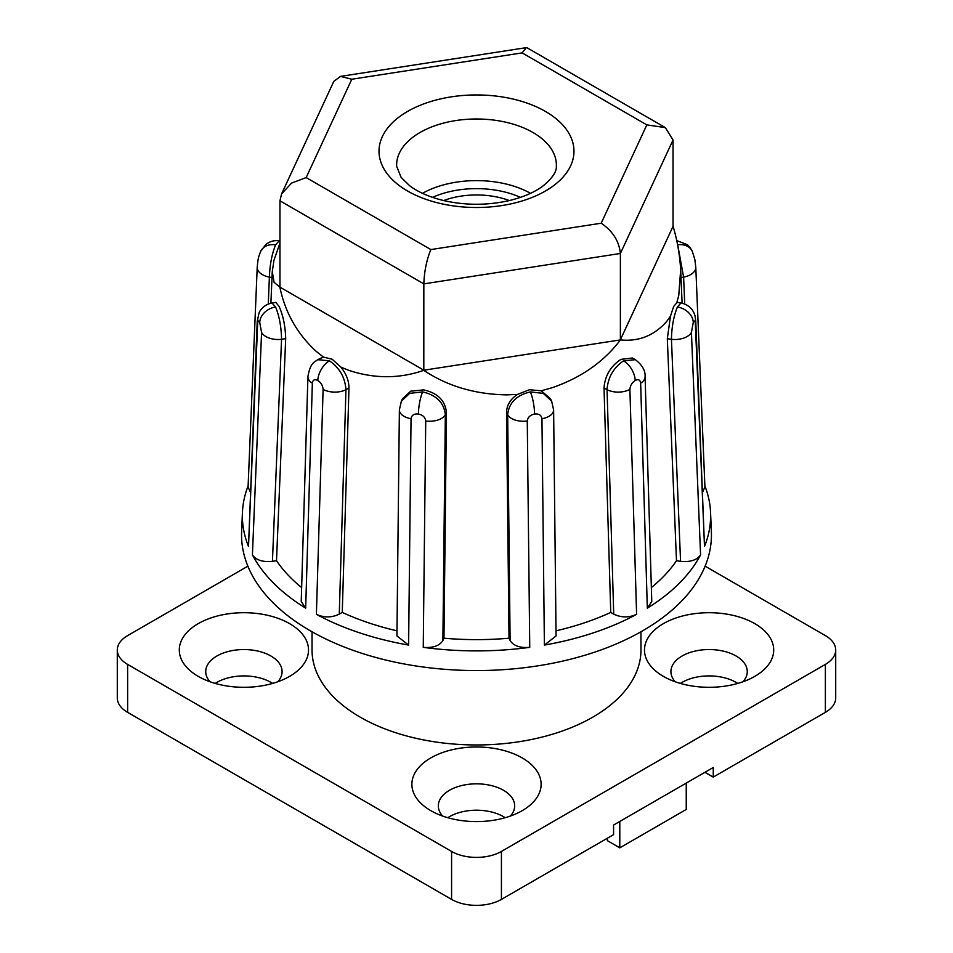 <?xml version="1.0" encoding="UTF-8"?>
<svg xmlns="http://www.w3.org/2000/svg" width="953" height="953" viewBox="0 0 953 953"><rect width="100%" height="100%" fill="white"/><g stroke="black" fill="none" stroke-linecap="round" stroke-linejoin="round"><path stroke-width="1.43" d="M704.886 485.947A234.128 135.171 180 0 1 710.557 512.38A234.128 135.171 180 0 1 704.493 546.462L695.368 323.949C695.106 320.661 694.415 320.148 693.284 322.412L691.425 332.43L700.574 554.908A234.128 135.171 180 0 1 647.325 608.157L640.654 383.201C640.178 379.806 638.355 378.901 635.198 380.497C631.994 382.57 630.231 385.536 629.897 389.408L636.604 614.34A234.128 135.171 180 0 1 544.389 645.086L541.959 418.724C541.375 415.163 538.921 413.602 534.585 414.043C530.237 414.936 527.807 417.259 527.271 421L529.749 647.349A234.128 135.171 180 0 1 423.251 647.349L425.729 421C425.205 417.259 422.763 414.936 418.415 414.043C414.079 413.59 411.625 415.163 411.041 418.724L408.611 645.086A234.128 135.171 180 0 1 316.396 614.34L323.103 389.408C322.769 385.548 321.006 382.57 317.802 380.497C314.645 378.901 312.834 379.806 312.346 383.201L305.675 608.157A234.128 135.171 180 0 1 252.426 554.908L261.575 332.43L259.716 322.412C258.585 320.148 257.894 320.661 257.632 323.949L248.507 546.462A234.128 135.171 180 0 1 242.443 512.38A234.128 135.171 180 0 1 248.114 485.947M684.73 303.995L683.611 277.109A16.451 9.613 -2.4 0 0 695.785 267.257L704.922 486.912L702.778 491.831M695.368 323.949A16.451 9.363 177.6 0 0 695.785 321.602L704.493 546.462M700.574 554.908C696.893 560.138 690.222 562.282 680.561 561.329L671.448 339.304C671.698 326.879 673.688 316.11 677.404 306.997L681.002 302.971L677.202 302.375L673.652 306.425L670.471 316.17L667.314 338.66L676.487 560.698L680.561 561.329M676.487 560.698A214.628 123.914 180 0 1 651.352 587.572M640.654 383.201A16.451 9.161 178.3 0 0 645.086 376.697L651.769 601.498L647.325 608.157M636.604 614.34C628.897 617.818 621.261 617.735 613.72 614.125L607.049 389.658C607.943 377.412 613.458 367.798 623.572 360.83L635.329 359.674L632.458 358.018L621.011 359.352C610.623 366.166 604.964 375.685 604.023 387.919L610.742 612.41L613.72 614.125M610.742 612.41A214.628 123.914 180 0 1 556.004 630.815M541.959 418.724A16.451 9.042 179.4 0 0 553.622 409.933L556.064 635.937L544.389 645.086M529.749 647.349C520.052 648.123 513.512 645.86 510.117 640.559L507.675 414.674C508.973 402.774 516.526 395.185 530.333 391.909L543.329 393.363L551.656 401.237L550.536 398.819L541.256 390.778L529.332 389.753L517.408 394.459C510.379 399.188 506.77 405.132 506.567 412.292L509.021 638.2L510.117 640.559M509.021 638.2A214.628 123.914 180 0 1 443.979 638.2L446.433 412.292L445.325 414.674A16.451 9.042 -179.4 0 1 425.729 421M408.611 645.086L396.936 635.937L399.378 409.933L401.344 401.225L409.659 393.363L422.667 391.909C436.45 395.15 444.003 402.738 445.325 414.674L442.883 640.559L443.979 638.2M442.883 640.559C439.512 645.848 432.96 648.123 423.251 647.349M396.996 630.815A214.628 123.914 180 0 1 342.258 612.41L348.977 387.919L345.951 389.658A16.451 9.161 -178.3 0 1 323.103 389.408M305.675 608.157L301.231 601.498L307.914 376.697C310.475 361.401 315.336 362.092 317.671 359.674L329.428 360.83C339.53 367.763 345.034 377.376 345.951 389.658L339.28 614.125L342.258 612.41M339.28 614.125C331.763 617.735 324.127 617.818 316.396 614.34M301.648 587.572A214.628 123.914 180 0 1 276.513 560.698L285.686 338.66L281.552 339.304A16.451 9.363 -177.6 0 1 261.575 332.43M248.507 546.462L257.215 321.602L259.002 313.096C259.466 311.571 262.563 305.079 271.998 302.971L275.596 306.997C279.312 316.074 281.29 326.843 281.552 339.304L272.439 561.329L276.513 560.698M272.439 561.329C262.802 562.294 256.131 560.15 252.426 554.908M250.222 491.831L248.078 486.912L257.215 267.257A16.451 9.613 -177.6 0 0 269.389 277.109L268.269 303.995M681.002 277.514L683.611 277.109L677.928 246.053M275.596 244.838A16.451 12.973 -155.1 0 0 260.681 251.342L265.78 244.552C269.77 241.371 274.238 240.12 279.181 240.811L275.596 244.838C271.927 253.915 269.866 264.672 269.389 277.109L271.998 277.514M271.998 302.971L275.798 302.375L279.086 306.461C283.172 315.479 285.364 326.212 285.686 338.66M317.671 359.674L323.436 357.077L332.168 359.245L340.9 367.155C346.237 373.79 348.929 380.712 348.977 387.919M401.344 401.225L402.464 398.819L410.672 391.183L423.608 389.896C437.487 392.922 445.087 400.391 446.433 412.292M680.668 269.77L678.774 295.335L676.868 302.399M673.044 140.008L620.379 253.474L620.379 339.804L673.044 226.326L673.044 140.008L665.361 127.631L646.837 124.879L522.137 52.88L351.8 79.23L306.163 177.58L291.535 183.107L281.552 193.971L279.956 200.809L279.956 287.139L423.835 370.205L620.439 339.899C638.665 341.77 654.056 335.647 666.612 321.542L670.471 316.17M620.439 339.899C603.821 361.89 580.925 377.876 551.763 387.847L541.256 390.778M673.044 226.326L673.116 226.385C677.249 240.192 679.775 254.749 680.68 270.033L680.68 270.033M279.956 200.809L423.835 283.875C424.288 271.355 426.622 259.907 430.863 249.567L601.2 223.216C612.767 231.114 619.152 241.204 620.379 253.474L423.835 283.875L423.811 370.324C447.326 386.096 474.844 394.28 506.377 394.864L517.408 394.459M423.811 370.324C399.724 378.734 374.946 378.829 349.489 370.598L340.9 367.155M279.956 287.139L279.884 287.222C285.15 312.596 297.288 333.991 316.265 351.419L323.436 357.077M279.884 287.222L274.083 282.291L272.26 271.486M710.557 512.38L711.379 531.548A234.95 135.648 180 0 1 476.5 670.555A234.95 135.648 180 0 1 241.621 531.548L242.443 512.38M257.215 321.602A16.451 9.363 2.4 0 0 257.632 323.949M307.914 376.697A16.451 9.161 1.7 0 0 312.346 383.201M399.378 409.933A16.451 9.042 0.6 0 0 411.041 418.724M506.567 412.292L507.675 414.674A16.451 9.042 -0.6 0 0 527.271 421M695.785 267.257L694.82 259.442L692.319 251.342L690.008 247.47L687.351 244.659L676.701 240.609M667.314 338.66L671.448 339.304A16.451 9.363 -2.4 0 0 691.425 332.43M604.023 387.919L607.049 389.658A16.451 9.161 -1.7 0 0 629.897 389.408M443.633 200.559A60.504 34.927 180 0 1 509.367 200.559M522.137 52.88L526.294 47.65L527.104 47.805L665.361 127.631M351.8 79.23L340.471 76.395L333.788 81.422L281.552 193.971M447.803 817.71A38.18 22.038 180 0 1 503.494 816.661A38.18 22.038 180 0 1 505.197 817.71M680.394 683.42A38.18 22.038 180 0 1 736.085 682.372A38.18 22.038 180 0 1 737.789 683.42M215.211 683.42A38.18 22.038 180 0 1 270.902 682.372A38.18 22.038 180 0 1 272.606 683.42M835.71 650.006L835.71 697.965A35.237 20.347 180 0 1 825.381 712.356L825.381 664.396A35.237 20.347 0 0 0 835.71 650.006A35.237 20.347 0 0 0 825.381 635.615L705.125 566.177M704.934 772.299L713.249 777.1L825.381 712.356M247.875 566.177L127.619 635.615A35.237 20.347 0 0 0 117.29 650.006A35.237 20.347 0 0 0 127.619 664.396L451.579 851.434A35.237 20.347 0 0 0 501.421 851.434L501.421 899.394L613.565 834.649L613.565 825.06L713.249 767.499L713.249 777.1M501.421 899.394A35.237 20.347 180 0 1 451.579 899.394L451.579 851.434M127.619 664.396L127.619 712.356L451.579 899.394M127.619 712.356A35.237 20.347 180 0 1 117.29 697.965L117.29 650.006M640.964 631.768L640.964 650.006A164.464 94.955 180 0 1 476.5 744.96A164.464 94.955 180 0 1 312.036 650.006L312.036 631.768M501.421 851.434L825.381 664.396M289.593 623.631A64.613 37.298 180 0 1 289.593 676.38A64.613 37.298 180 0 1 198.224 676.38A64.613 37.298 180 0 1 198.224 623.631A64.613 37.298 180 0 1 289.593 623.631M754.776 623.631A64.613 37.298 180 0 1 754.776 676.38A64.613 37.298 180 0 1 663.407 676.38A64.613 37.298 180 0 1 663.407 623.631A64.613 37.298 180 0 1 754.776 623.631M522.184 757.909A64.613 37.298 180 0 1 522.184 810.669A64.613 37.298 180 0 1 430.816 810.669A64.613 37.298 180 0 1 430.816 757.909A64.613 37.298 180 0 1 522.184 757.909M510.355 816.066A38.18 22.038 0 0 0 514.68 805.869A38.18 22.038 0 0 0 503.494 790.287A38.18 22.038 0 0 0 461.883 785.51A38.18 22.038 0 0 0 438.32 805.869A38.18 22.038 0 0 0 442.645 816.066M742.947 681.776A38.18 22.038 0 0 0 747.271 671.591A38.18 22.038 0 0 0 736.085 655.998A38.18 22.038 0 0 0 694.475 651.221A38.18 22.038 0 0 0 670.912 671.591A38.18 22.038 0 0 0 675.236 681.776M277.764 681.776A38.18 22.038 0 0 0 282.088 671.591A38.18 22.038 0 0 0 270.902 655.998A38.18 22.038 0 0 0 229.304 651.221A38.18 22.038 0 0 0 205.729 671.591A38.18 22.038 0 0 0 210.053 681.776M686.243 783.092L686.243 809.466L619.795 847.836L619.795 821.462M619.795 847.836L607.335 840.641L607.335 838.247M306.163 177.58L430.863 249.567M601.2 223.216L646.837 124.879M545.438 111.43A97.492 56.287 180 0 1 501.731 205.586A97.492 56.287 180 0 1 382.332 136.66A97.492 56.287 180 0 1 545.438 111.43M260.681 251.342L260.681 251.342C258.799 256.5 258.084 257.167 257.215 267.257M275.596 306.997A16.451 12.973 155.1 0 0 259.716 322.412M329.428 360.83A16.451 9.494 120 0 0 317.802 380.497M422.667 391.909A16.451 3.478 98.8 0 0 418.415 414.043M530.333 391.909A16.451 3.478 81.2 0 1 534.585 414.043M677.571 244.814A16.451 12.973 -24.9 0 1 692.319 251.342M677.404 306.997A16.451 12.973 24.9 0 1 693.284 322.412M623.572 360.83A16.451 9.494 60 0 1 635.198 380.497M520.469 197.366A71.439 41.241 0 0 0 432.531 197.366M422.477 193.328A77.3 44.636 180 0 1 530.523 193.328M532.977 132.503A79.873 46.113 0 0 0 445.027 122.723A79.873 46.113 0 0 0 396.651 166.251L401.094 177.353L409.635 185.704C418.093 192.137 429.505 197.104 443.884 200.618C465.874 205.526 487.841 205.479 509.76 200.464C523.876 196.949 535.086 192.018 543.401 185.68C552.43 178.092 556.743 171.611 556.349 166.251A79.873 46.113 0 0 0 532.977 132.503M279.181 240.799L279.956 240.918M680.68 270.021L682.098 303.173M279.956 243.027L273.904 260.467L272.236 271.998L270.902 303.173M553.622 409.933L551.656 401.225M695.785 321.602L695.166 316.67C694.88 314.919 692.64 305.448 681.002 302.971M645.086 376.697C645.491 370.634 642.239 364.963 635.329 359.674M526.294 47.65L340.471 76.395"/></g></svg>
